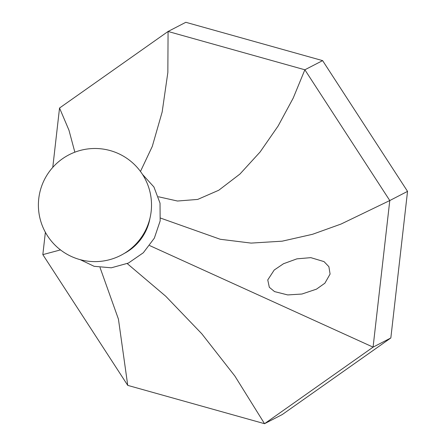 <?xml version="1.0" encoding="UTF-8"?>
<svg xmlns="http://www.w3.org/2000/svg" width="446" height="446" viewBox="0 0 446 446"><rect width="100%" height="100%" fill="white"/><g stroke="black" fill="none" stroke-linecap="round" stroke-linejoin="round"><path stroke-width="0.67" d="M267.756 279.932L269.323 287.291L274.541 291.595L287.698 294.929L301.936 294.031L316.47 289.153L324.889 283.193L330.09 274.05L328.88 266.669L324.025 261.607L310.829 257.649L296.925 258.847L283.494 263.737L274.212 270.025L267.756 279.932M149.917 218.473A45.252 40.67 126.1 0 1 124.479 253.317M45.375 232.282L42.833 254.627L127.746 385.377L264.539 423.7L282.296 414.529L390.835 337.968L407.538 191.373L322.62 60.623L185.826 22.3L168.07 31.471L59.535 108.032L52.773 167.378M127.244 263.597L165.734 296.239L201.77 333.759L234.886 376.067L264.539 423.7L373.079 347.139L390.835 337.968M149.655 245.568L373.079 347.139L389.782 200.544L407.538 191.373M160.543 218.083L220.24 239.268L251.109 243.098L282.167 241.18L312.518 234.301L341.062 224.043L389.782 200.544L304.863 69.788L322.62 60.623M158.408 196.753L177.486 201.029L197.701 199.423L218.78 190.236L239.948 174.04L260.107 151.986L278.114 126.017L293.189 98.126L304.863 69.788L168.07 31.471L167.852 72.458L162.16 111.991L152.281 146.422L140.468 171.454M127.746 385.377L118.435 319.135L100.038 267.55M42.833 254.627L60.483 249.905M59.535 108.032L68.957 130.187L74.85 152.186M80.241 259.678L94.117 266.307L111.31 267.801L128.392 263.073L143.317 252.765L154.344 238.136L160.159 220.921L160.03 203.159L153.92 186.974L142.497 174.397M79.706 259.527A56.57 56.57 0 0 0 128.32 159.373A56.57 56.57 0 0 0 40.491 189.801A56.57 56.57 0 0 0 79.706 259.527M283.494 263.737L283.784 263.586"/></g></svg>
